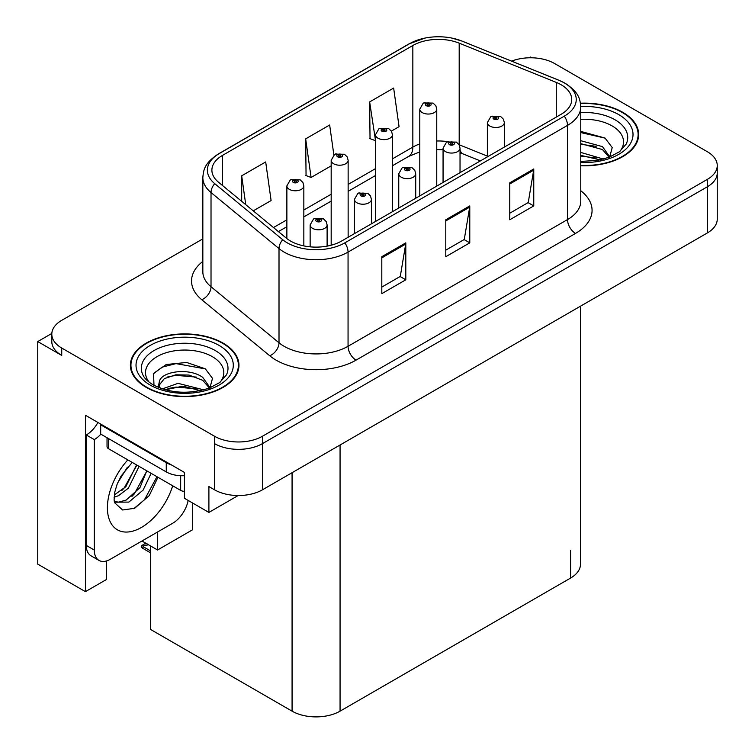 <?xml version="1.0" encoding="UTF-8"?>
<svg xmlns="http://www.w3.org/2000/svg" width="755" height="755" viewBox="0 0 755 755"><rect width="100%" height="100%" fill="white"/><g stroke="black" fill="none" stroke-linecap="round" stroke-linejoin="round"><path stroke-width="1.13" d="M51.831 333.446L37.75 341.571L37.75 564.127L85.419 591.646L85.419 415.259L184.428 472.422L184.428 498.281L208.899 512.418L208.899 486.56L214.495 489.787A33.928 19.592 0 0 0 262.485 489.787L707.312 232.965A33.928 19.592 0 0 0 717.25 219.12L717.25 172.942A33.928 19.592 0 0 1 707.312 186.796A33.928 19.592 0 0 0 717.25 172.942L717.25 165.553A33.928 19.592 0 0 0 707.312 151.698L554.557 63.514A33.928 19.592 0 0 0 511.588 61.127M238.155 495.525L208.899 512.418M531.85 57.786L530.567 57.05L529.283 57.786M202.84 238.863L61.74 320.328A33.928 19.592 0 0 0 51.802 334.182A33.928 19.592 0 0 0 61.74 348.036L214.495 436.23A33.928 19.592 0 0 0 262.485 436.23L262.485 443.61L707.312 186.796L262.485 443.61A33.928 19.592 0 0 1 214.495 443.61A33.928 19.592 0 0 0 262.485 443.61L262.485 489.787M37.75 341.571L61.74 355.426A33.928 19.592 0 0 1 51.802 341.571L51.802 334.182M580.491 306.19L580.491 564.221A33.928 19.592 180 0 1 570.553 578.075L340.061 711.153A33.928 19.592 180 0 1 292.072 711.153L150.519 629.425L150.519 545.941M141.959 540.995L157.559 549.999L192.582 529.774L192.582 502.99M106.37 560.984L106.37 579.557L85.419 591.646M157.559 549.999L157.559 531.992M580.765 165.751A54.294 31.342 0 0 0 638.673 134.475A54.294 31.342 0 0 0 622.781 112.316A54.294 31.342 0 0 0 580.463 103.218M223.055 343.091A54.294 31.342 0 0 0 163.892 336.296A54.294 31.342 0 0 0 130.379 365.26A54.294 31.342 0 0 0 146.281 387.419A54.294 31.342 0 0 0 205.445 394.214A54.294 31.342 0 0 0 238.957 365.26A54.294 31.342 0 0 0 223.055 343.091M130.945 368.129A54.294 31.342 0 0 0 130.757 368.95M561.116 84.749A36.193 20.895 180 0 1 571.714 99.528A36.193 20.895 180 0 1 561.116 114.298L341.656 241.005A36.193 20.895 180 0 1 286.419 238.212L218.44 182.153A36.193 20.895 180 0 1 211.891 170.168A36.193 20.895 180 0 1 222.489 155.398L412.843 45.498A36.193 20.895 180 0 1 459.191 43.158L556.284 82.408A36.193 20.895 180 0 1 561.116 84.749M564.315 82.899A40.713 23.509 0 0 0 558.879 80.266L461.786 41.015A40.713 23.509 0 0 0 452.009 38.109A40.713 23.509 0 0 0 424.857 38.109A40.713 23.509 0 0 0 409.644 43.648L219.29 153.548A40.713 23.509 0 0 0 214.731 183.654L282.71 239.713A40.713 23.509 0 0 0 344.856 242.846L564.315 116.147A40.713 23.509 0 0 0 564.315 82.899M381.803 256.7L381.803 293.638L405.803 279.794L405.803 242.846L381.803 256.7M381.803 287.089L400.292 276.415L405.699 244.073A9.051 5.228 -120 0 0 405.803 242.846M400.122 276.509L405.803 279.794M509.767 182.823L509.767 219.762L533.766 205.907L533.766 168.969L509.767 182.823M509.767 213.212L528.245 202.538L533.662 170.196A9.051 5.228 -120 0 0 533.766 168.969M528.085 202.633L533.766 205.907M445.79 219.762L445.79 256.7L469.78 242.846L469.78 205.907L445.79 219.762M445.79 250.15L464.268 239.477L469.685 207.134A9.051 5.228 -120 0 0 469.78 205.907M464.108 239.571L469.78 242.846M262.485 436.23L707.312 179.407A33.928 19.592 0 0 0 717.25 165.553M391.373 131.106L399.065 126.67L393.648 88.071L369.648 101.925L370.035 138.646M253.246 210.853L271.102 200.547L265.684 161.957L241.685 175.802L241.685 201.33M333.861 154.917L329.661 125.009L305.671 138.863L306.058 175.585M305.671 138.863L311.088 177.463L331.181 165.864M311.088 177.463L305.671 175.434M369.648 101.925L375.48 140.279M375.065 140.524L369.648 138.495M241.685 175.802L245.743 204.671M238.58 368.95A54.294 31.342 0 0 0 238.391 368.129M638.296 138.174A54.294 31.342 0 0 0 638.117 137.353M303.84 245.894L303.84 185.89A8.484 4.898 180 0 1 298.602 190.411A8.484 4.898 180 0 1 289.354 189.354A8.484 4.898 180 0 1 286.872 185.89L290.25 180.001A5.653 3.407 57.8 0 1 293.27 180.171A2.831 1.633 0 0 0 293.355 182.427A2.831 1.633 0 0 0 297.357 182.427A2.831 1.633 0 0 0 297.357 180.115A2.831 1.633 0 0 0 293.44 180.067L294.592 180.794A1.132 0.651 180 0 1 296.158 180.813A1.132 0.651 180 0 1 296.489 181.275A1.132 0.651 180 0 1 295.79 181.88A1.132 0.651 180 0 1 294.554 181.738A1.132 0.651 180 0 1 294.224 181.275A1.132 0.651 180 0 1 294.516 180.832L293.27 180.171M294.592 181.757L294.592 180.794M293.44 180.067A5.653 3.124 -117.9 0 0 290.798 179.69A5.653 3.124 -117.9 0 0 290.552 179.85M294.516 181.71L294.516 180.832M147.253 543.94L146.394 543.44M145.819 544.062L146.291 543.506M327.113 246.121L327.113 224.905A8.484 4.898 180 0 1 321.875 229.435A8.484 4.898 180 0 1 312.627 228.369A8.484 4.898 180 0 1 310.145 224.905L313.523 219.016A5.653 3.407 57.8 0 1 316.543 219.186A2.831 1.633 0 0 0 316.628 221.441A2.831 1.633 0 0 0 320.63 221.441A2.831 1.633 0 0 0 320.63 219.139A2.831 1.633 0 0 0 316.713 219.082L317.864 219.809A1.132 0.651 180 0 1 319.431 219.828A1.132 0.651 180 0 1 319.761 220.29A1.132 0.651 180 0 1 319.063 220.894A1.132 0.651 180 0 1 317.827 220.753L317.789 219.847L316.543 219.186M317.864 220.771L317.864 219.809M316.713 219.082A5.653 3.124 -117.9 0 0 314.071 218.705A5.653 3.124 -117.9 0 0 313.825 218.865M317.827 220.753A1.132 0.651 180 0 1 317.496 220.29A1.132 0.651 180 0 1 317.789 219.847M143.478 545.912L142.619 548.253L141.789 547.384L141.789 545.506L143.478 545.912L148.48 544.761M145.781 543.204L141.789 545.506M348.14 237.259L348.14 160.305A8.484 4.898 180 0 1 342.912 164.835A8.484 4.898 180 0 1 333.663 163.769A8.484 4.898 180 0 1 331.181 160.305L334.559 154.426A5.653 3.407 57.8 0 1 337.579 154.586A2.831 1.633 0 0 0 337.664 156.851A2.831 1.633 0 0 0 341.656 156.851A2.831 1.633 0 0 0 341.656 154.539A2.831 1.633 0 0 0 337.749 154.492L338.901 155.209A1.132 0.651 180 0 1 340.458 155.228A1.132 0.651 180 0 1 340.788 155.69A1.132 0.651 180 0 1 340.09 156.294A1.132 0.651 180 0 1 338.863 156.153A1.132 0.651 180 0 1 338.533 155.69A1.132 0.651 180 0 1 338.825 155.247L337.579 154.586M338.901 156.172L338.901 155.209M337.749 154.492A5.653 3.124 -117.9 0 0 335.107 154.105A5.653 3.124 -117.9 0 0 334.852 154.265M338.825 156.134L338.825 155.247M392.449 211.674L392.449 134.73A8.484 4.898 180 0 1 387.211 139.25A8.484 4.898 180 0 1 377.972 138.193A8.484 4.898 180 0 1 375.48 134.73L378.868 128.841A5.653 3.407 57.8 0 1 381.879 129.011A2.831 1.633 0 0 0 381.964 131.266A2.831 1.633 0 0 0 385.965 131.266A2.831 1.633 0 0 0 385.965 128.954A2.831 1.633 0 0 0 382.058 128.907L383.2 129.633A1.132 0.651 180 0 1 384.767 129.652A1.132 0.651 180 0 1 385.097 130.115A1.132 0.651 180 0 1 384.399 130.719A1.132 0.651 180 0 1 383.172 130.577A1.132 0.651 180 0 1 382.832 130.115A1.132 0.651 180 0 1 383.134 129.671L381.879 129.011M383.2 130.596L383.2 129.633M382.058 128.907A5.653 3.124 -117.9 0 0 379.416 128.529A5.653 3.124 -117.9 0 0 379.161 128.69M383.134 130.549L383.134 129.671M436.758 186.098L436.758 109.145A8.484 4.898 180 0 1 431.52 113.675A8.484 4.898 180 0 1 422.272 112.608A8.484 4.898 180 0 1 419.789 109.145L423.177 103.265A5.653 3.407 57.8 0 1 426.188 103.426A2.831 1.633 0 0 0 426.273 105.691A2.831 1.633 0 0 0 430.274 105.691A2.831 1.633 0 0 0 430.274 103.378A2.831 1.633 0 0 0 426.367 103.331L427.509 104.048A1.132 0.651 180 0 1 429.076 104.067A1.132 0.651 180 0 1 429.406 104.53A1.132 0.651 180 0 1 428.708 105.134A1.132 0.651 180 0 1 427.472 104.992A1.132 0.651 180 0 1 427.141 104.53A1.132 0.651 180 0 1 427.443 104.086L426.188 103.426M427.509 105.011L427.509 104.048M426.367 103.331A5.653 3.124 -117.9 0 0 423.715 102.944A5.653 3.124 -117.9 0 0 423.47 103.105M427.443 104.973L427.443 104.086M371.413 223.82L371.413 199.329A8.484 4.898 180 0 1 366.184 203.85A8.484 4.898 180 0 1 356.936 202.793A8.484 4.898 180 0 1 354.454 199.329L357.832 193.44A5.653 3.407 57.8 0 1 360.852 193.61A2.831 1.633 0 0 0 360.937 195.866A2.831 1.633 0 0 0 364.929 195.866A2.831 1.633 0 0 0 364.929 193.554A2.831 1.633 0 0 0 361.022 193.506L362.173 194.224A1.132 0.651 180 0 1 363.731 194.252A1.132 0.651 180 0 1 364.061 194.705A1.132 0.651 180 0 1 363.363 195.309A1.132 0.651 180 0 1 362.136 195.168L362.098 194.271L360.852 193.61M362.173 195.186L362.173 194.224M361.022 193.506A5.653 3.124 -117.9 0 0 358.38 193.12A5.653 3.124 -117.9 0 0 358.134 193.289M362.136 195.168A1.132 0.651 180 0 1 361.805 194.705A1.132 0.651 180 0 1 362.098 194.271M415.722 198.244L415.722 173.744A8.484 4.898 180 0 1 410.484 178.274A8.484 4.898 180 0 1 401.245 177.208A8.484 4.898 180 0 1 398.753 173.744L402.141 167.855A5.653 3.407 57.8 0 1 405.152 168.025A2.831 1.633 0 0 0 405.237 170.281A2.831 1.633 0 0 0 409.238 170.281A2.831 1.633 0 0 0 409.238 167.978A2.831 1.633 0 0 0 405.331 167.921L406.473 168.648A1.132 0.651 180 0 1 408.04 168.667A1.132 0.651 180 0 1 408.37 169.129A1.132 0.651 180 0 1 407.672 169.733A1.132 0.651 180 0 1 406.445 169.592L406.407 168.686L405.152 168.025M406.473 169.611L406.473 168.648M405.331 167.921A5.653 3.124 -117.9 0 0 402.689 167.544A5.653 3.124 -117.9 0 0 402.434 167.704M406.445 169.592A1.132 0.651 180 0 1 406.105 169.129A1.132 0.651 180 0 1 406.407 168.686M460.031 172.659L460.031 148.169A8.484 4.898 180 0 1 454.793 152.689A8.484 4.898 180 0 1 445.554 151.632A8.484 4.898 180 0 1 443.062 148.169L446.45 142.28A5.653 3.407 57.8 0 1 449.461 142.45A2.831 1.633 0 0 0 449.546 144.705A2.831 1.633 0 0 0 453.547 144.705A2.831 1.633 0 0 0 453.547 142.393A2.831 1.633 0 0 0 449.64 142.346L450.782 143.063A1.132 0.651 180 0 1 452.349 143.091A1.132 0.651 180 0 1 452.679 143.544A1.132 0.651 180 0 1 451.981 144.148A1.132 0.651 180 0 1 450.744 144.007A1.132 0.651 180 0 1 450.414 143.544A1.132 0.651 180 0 1 450.716 143.11L449.461 142.45M450.782 144.026L450.782 143.063M449.64 142.346A5.653 3.124 -117.9 0 0 446.988 141.959A5.653 3.124 -117.9 0 0 446.743 142.129M450.716 143.988L450.716 143.11M504.34 147.083L504.34 122.584A8.484 4.898 180 0 1 499.102 127.114A8.484 4.898 180 0 1 489.853 126.047A8.484 4.898 180 0 1 487.371 122.584L490.759 116.695A5.653 3.407 57.8 0 1 493.77 116.865A2.831 1.633 0 0 0 493.855 119.12A2.831 1.633 0 0 0 497.856 119.12A2.831 1.633 0 0 0 497.856 116.817A2.831 1.633 0 0 0 493.94 116.761L495.091 117.487A1.132 0.651 180 0 1 496.658 117.506A1.132 0.651 180 0 1 496.988 117.969A1.132 0.651 180 0 1 496.29 118.573A1.132 0.651 180 0 1 495.053 118.431A1.132 0.651 180 0 1 494.723 117.969A1.132 0.651 180 0 1 495.025 117.525L493.77 116.865M495.091 118.45L495.091 117.487M493.94 116.761A5.653 3.124 -117.9 0 0 491.297 116.383A5.653 3.124 -117.9 0 0 491.052 116.544M495.025 118.412L495.025 117.525M157.937 477.264L149.282 495.563L134.626 508.304L122.603 509.993L114.609 502.736L114.08 499.904L114.703 492.373L117.063 484.417L121.064 476.103L132.201 462.409M146.781 470.827L139.911 487.711L126.113 500.093L118.648 502.113L114.288 501.594M114.42 502.169L128.869 502.094L143.129 490.08L151.123 473.338M117.676 482.898L127.397 467.203M114.071 497.281L118.507 495.686L128.388 488.164L139.071 466.373M114.279 494.959L125.849 486.701L136.532 464.91M188.165 500.442A22.622 13.061 -60 0 1 172.668 523.272L110.287 559.285A22.622 13.061 -60 0 1 98.98 560.408L90.978 555.784A22.622 13.061 -60 0 1 86.296 545.431L86.296 434.984A22.622 13.061 120 0 0 97.924 422.489M100.877 434.163A22.622 13.061 -60 0 1 94.29 439.599L86.296 434.984M98.98 560.408A22.622 13.061 -60 0 1 94.29 550.046L94.29 439.599M171.394 464.901A22.622 13.061 180 0 1 166.27 462.683L100.689 424.82A22.622 13.061 0 0 0 101.368 424.48M166.27 462.683L166.27 471.922A22.622 13.061 0 0 0 184.428 475.688M100.689 424.82L100.689 434.059L166.27 471.922M121.866 490.448L124.16 488.041L136.41 465.967M131.946 496.384L134.314 493.902L146.734 471.186M133.748 508.7L144.469 499.772L156.974 476.707M580.765 119.365A39.137 22.593 180 0 1 612.069 125.887A39.137 22.593 180 0 1 619.789 151.51M609.445 157.899L612.211 147.574L605.038 138.052L580.765 131.398M580.51 103.539A53.728 31.021 180 0 1 622.375 112.542A53.728 31.021 180 0 1 638.117 134.475A53.728 31.021 180 0 1 580.765 165.43M580.765 152.425L603.49 159.078M580.765 155.37L600.149 159.89M580.765 140.704L602.471 146.621L609.842 156.983M580.765 143.629L602.471 149.556L609.134 157.257M580.765 132.569L605.17 138.146M580.765 144.299L596.148 146.328M580.765 156.03L596.167 158.059M149.263 382.285A39.137 22.593 180 0 1 162.146 354.161A39.137 22.593 180 0 1 212.344 356.662A39.137 22.593 180 0 1 220.064 382.285M209.72 388.674L212.495 378.359L205.322 368.827L186.636 362.457L166.223 364.523L153.558 373.404L153.954 384.776M222.659 343.327A53.728 31.021 180 0 1 238.391 365.26A53.728 31.021 180 0 1 205.228 393.912A53.728 31.021 180 0 1 146.678 387.192A53.728 31.021 180 0 1 130.945 365.26A53.728 31.021 180 0 1 164.109 336.598A53.728 31.021 180 0 1 222.659 343.327M162.353 388.9L178.048 383.351L203.774 389.854M165.298 389.788L182.918 386.164L200.434 390.665M158.163 387.334L159.371 381.558A25.566 14.76 0 0 0 159.097 383.729A25.566 14.76 0 0 0 160.286 388.174M159.371 381.558C161.221 371.384 189.184 367.336 202.746 377.396L210.126 387.759M159.22 385.144L164.345 378.614L175.839 374.801L189.061 375.075L202.746 380.331L209.409 388.042M107.031 437.721L107.031 446.526A5.653 3.265 0 0 0 108.692 448.829L180.671 490.391A5.653 3.265 0 0 0 184.428 491.345M153.265 373.923L162.127 367.138L176.038 363.617L205.445 368.921M167.874 376.83L176.038 375.348L196.432 377.104M167.912 388.551L176.038 387.079L196.442 388.834M707.312 232.965L707.312 179.407M214.495 489.787L214.495 436.23M340.061 711.153L340.061 444.997M570.553 578.075L570.553 550.376M292.072 711.153L292.072 472.705M580.765 190.751A56.55 32.654 180 0 1 575.508 233.427L356.058 360.135A11.306 6.531 60 0 1 348.055 346.281L567.515 219.582A45.243 26.123 0 0 0 580.765 201.104L580.765 106.908A45.243 26.123 180 0 1 567.515 125.377A11.306 6.531 -120 0 0 564.315 116.147M356.058 360.135A56.55 32.654 180 0 1 276.075 360.135A56.55 32.654 180 0 1 269.743 355.775L201.764 299.716A56.55 32.654 180 0 1 202.84 261.4M284.078 346.281A45.243 26.123 0 0 0 348.055 346.281L348.055 252.085A45.243 26.123 180 0 1 279.01 248.593L211.022 192.544A45.243 26.123 180 0 1 202.84 177.557L202.84 271.753A45.243 26.123 0 0 0 211.022 286.74L279.01 342.789A45.243 26.123 0 0 0 284.078 346.281M580.765 106.908C580.019 99.141 579.378 92.733 565.174 83.267L559.228 80.379A11.306 5.294 112 0 0 558.879 80.266M424.857 38.109L408.785 44.017A11.306 6.531 60 0 1 409.644 43.648M219.29 153.548A11.306 6.531 -120 0 0 218.44 153.916C204.558 163.061 203.52 169.705 202.84 177.557M214.731 183.654A11.306 7.569 129.5 0 0 211.022 192.544L211.022 286.74A11.306 7.569 -50.5 0 1 201.764 299.716M452.009 38.109L462.135 41.129A11.306 5.294 112 0 0 461.786 41.015M282.71 239.713A11.306 7.569 129.5 0 0 279.01 248.593L279.01 342.789A11.306 7.569 -50.5 0 1 269.743 355.775M344.856 242.846A11.306 6.531 60 0 1 348.055 252.085L567.515 125.377L567.515 219.582A11.306 6.531 60 0 0 575.508 233.427M61.74 348.036L61.74 355.426M222.489 155.398L222.489 185.504M556.284 82.408L556.284 117.091M459.191 43.158L459.191 144.743A36.193 20.895 0 0 0 459.04 144.686M487.371 156.134L459.191 144.743A20.357 9.532 -68 0 0 459.191 144.941M447.649 141.647A36.193 20.895 0 0 0 436.758 140.987M419.789 143.95A36.193 20.895 0 0 0 412.843 147.083L392.449 158.852M412.843 45.498L412.843 147.083A20.357 11.75 60 0 1 408.625 156.408L392.449 165.741M375.48 168.648L348.14 184.437M331.181 194.233L303.84 210.013M286.872 219.809L273.48 227.538M480.378 160.919L463.24 153.992A20.357 9.532 -68 0 1 460.031 150.236M445.79 220.932L469.685 207.134M509.767 183.994L533.662 170.196M381.803 257.87L405.699 244.073M150.519 550.905L143.478 546.837M172.706 485.795A48.178 27.822 -60 0 1 141.478 527.424A48.178 27.822 -60 0 1 108.125 515.372A48.178 27.822 -60 0 1 127.85 459.899M114.316 501.707A25.557 14.76 120 0 0 118.648 502.113M94.29 550.046L86.296 545.431M580.765 112.552A43.337 25.019 180 0 1 615.032 119.79A43.337 25.019 180 0 1 626.188 144.082L619.44 151.764L609.125 157.266L597.734 160.362L580.765 161.438M580.755 106.483A48.631 28.077 180 0 1 618.779 114.628A48.631 28.077 180 0 1 628.594 146.187A48.631 28.077 180 0 1 580.765 162.476M142.865 374.857A43.337 25.019 180 0 1 162.901 346.62A43.337 25.019 180 0 1 215.307 350.565A43.337 25.019 180 0 1 226.462 374.857L219.724 382.549L209.399 388.042C189.014 394.535 170.243 393.459 153.105 384.833C147.687 381.511 144.28 378.189 142.865 374.857M219.054 345.403A48.631 28.077 180 0 1 219.054 385.116A48.631 28.077 180 0 1 150.273 385.116A48.631 28.077 180 0 1 150.273 345.403A48.631 28.077 180 0 1 219.054 345.403M180.671 490.391L180.671 475.716M108.692 448.829L108.692 438.674M408.785 44.017L218.44 153.916M559.228 80.379L462.135 41.129M463.24 153.992L460.031 152.821M443.062 149.707L436.758 149.584M419.789 151.934L408.625 156.408M375.48 175.537L348.14 191.326M331.181 201.113L303.84 216.902M286.872 226.698L278.397 231.596M303.84 185.89L302.915 182.521L300.179 179.841L290.798 179.69M286.872 238.571L286.872 185.89M327.113 224.905L326.188 221.536L323.451 218.856L314.071 218.705M310.145 246.838L310.145 224.905M150.519 552.811L142.619 548.253M348.14 160.305L347.225 156.946L344.488 154.256L335.107 154.105M331.181 245.215L331.181 160.305M392.449 134.73L391.534 131.361L388.797 128.68L379.416 128.529M375.48 221.47L375.48 134.73M436.758 109.145L435.843 105.785L433.106 103.095L423.715 102.944M419.789 195.894L419.789 109.145M371.413 199.329L370.497 195.96L367.76 193.271L358.38 193.12M354.454 233.616L354.454 199.329M415.722 173.744L414.806 170.375L412.07 167.695L402.689 167.544M398.753 208.04L398.753 173.744M460.031 148.169L459.115 144.8L456.379 142.11L446.988 141.959M443.062 182.455L443.062 148.169M504.34 122.584L503.425 119.214L500.678 116.534L491.297 116.383M487.371 156.88L487.371 122.584M638.117 134.475L638.117 138.995M238.391 365.26L238.391 369.771M130.945 365.26L130.945 369.771"/></g></svg>
